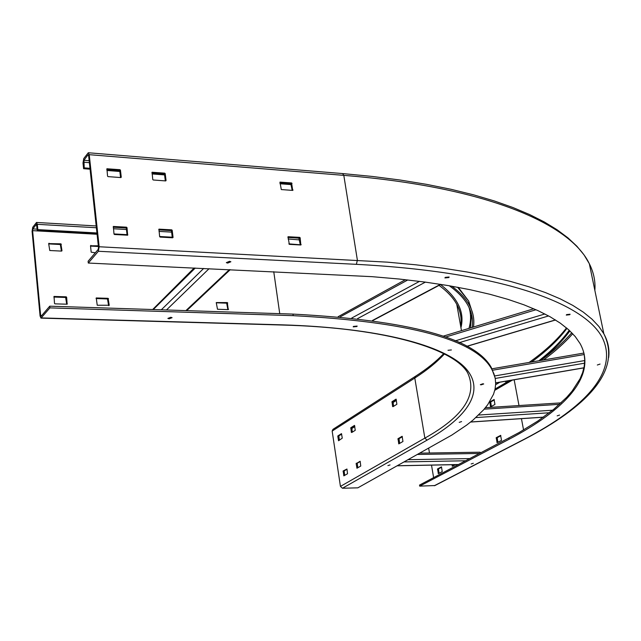<?xml version="1.0" encoding="UTF-8"?>
<svg xmlns="http://www.w3.org/2000/svg" width="641" height="641" viewBox="0 0 641 641"><rect width="100%" height="100%" fill="white"/><g stroke="black" fill="none" stroke-linecap="round" stroke-linejoin="round"><path stroke-width="0.96" d="M338.16 316.694L405.408 279.692M479.829 452.274L480.846 452.85M451.985 464.709L452.37 466.263L455.455 464.645M453.115 465.879L452.915 464.693M433.62 477.665L431.513 465.126M429.47 452.995L428.669 448.227M500.605 435.359L501.518 440.359L497.087 442.683L496.23 437.691L500.693 435.359M438.348 473.667L437.547 468.932L441.473 466.856L442.242 471.608L438.348 473.667M494.059 399.503L494.956 404.439L490.581 406.899L489.74 401.971L494.155 399.503M98.514 247.514L88.602 155.515L87.993 154.834L83.939 160.282L84.219 167.87L83.602 168.695L83.001 163.038L83.755 158.535L88.298 152.75L89.235 154.673L99.163 246.753L98.369 251.272L88.29 263.05L88.097 261.256L98.177 249.453L98.514 247.514M158.824 229.887L170.987 230.6L171.484 231.064L172.309 237.771M300.325 244.974L298.89 238.091L287.905 237.442M292.192 190.377L290.798 183.711L279.901 182.877M120.548 177.549L119.803 170.987L119.298 170.514L106.823 169.553M165.314 180.898L164.521 174.424L164.024 173.959L151.973 173.03M113.233 227.218L125.828 227.956L126.341 228.428L127.11 235.231M88.29 263.05L372.109 276.672L399.303 279.043L424.767 282.04L448.42 285.614L470.206 289.724L490.069 294.323L507.993 299.379L523.969 304.828L537.999 310.637L550.098 316.766L560.314 323.16L568.687 329.786L575.257 336.597L580.089 343.568C597.797 375.634 564.745 410.08 509.09 439.253L419.695 486.134L419.518 485.077L519.114 432.531L537.767 421.081L553.76 409.295L566.788 397.228L572.092 391.114L580.057 378.767L582.629 372.565L584.207 366.364L584.736 360.178L584.175 354.016M434.943 485.541L419.695 486.134M597.324 365.009L600.056 364.072L597.324 365.009M569.753 314.715L566.283 315.092L566.612 314.603L570.089 314.218L569.753 314.715M448.852 277.553L444.934 277.938L445.207 277.377L449.125 277L448.852 277.553M227.675 263.09L226.329 262.642L229.542 261.312L230.88 261.76L227.675 263.09M471.183 463.948L473.322 463.299L471.183 463.948M557.149 415.857L559.569 415.072L557.149 415.857M173.062 237.378L172.669 237.795L160.138 237.09L159.633 236.617L158.952 229.149L171.692 229.839L172.197 230.303L173.062 237.378L172.669 237.795M299.692 237.37L300.164 237.819L300.829 244.998L289.323 244.357L288.017 236.729L299.692 237.37L298.89 238.091M291.583 182.949L292.697 190.409L281.287 189.56L279.989 182.108L291.583 182.949L290.798 183.711M119.955 169.697L120.452 170.161L121.253 177.164L120.853 177.573L108.065 176.62L107.552 176.139L106.927 168.767L119.955 169.697L119.298 170.514M164.713 173.15L165.21 173.615L166.059 180.522L165.674 180.922L153.255 179.993L152.758 179.528L152.077 172.245L164.713 173.15L164.024 173.959M114.507 234.518L113.994 234.045L113.369 226.473L126.501 227.178L127.006 227.651L127.655 235.191L114.507 234.518M83.602 168.695L90.077 169.192M106.927 170.482L119.851 171.476M152.085 173.943L164.577 174.905M280.029 183.759L291.335 184.624M84.219 167.87L89.98 168.319M106.831 169.617L119.522 170.586M151.981 173.086L164.248 174.031M279.909 182.933L291.006 183.783M494.94 389.664L510.997 380.313M540.179 360.546C552.526 350.956 562.437 341.076 569.905 330.908M495.076 389.015L509.611 380.554M569.216 330.267C561.692 340.74 551.572 350.915 538.849 360.771M497.857 442.29L497.184 437.675L500.845 435.728M439.061 473.29L438.468 468.916L441.649 467.225M491.343 406.482L490.694 401.971L494.299 399.912M360.202 461.504L357.245 463.235L357.79 467.754M356.156 463.611L360.162 461.256L360.755 466.039L356.973 468.226L356.156 463.611L357.149 463.595M402.34 436.753L399.031 438.7L399.639 443.412M396.282 399.647L393.013 401.707L393.606 406.306M341.661 434.125L338.849 435.904L339.369 440.255M354.705 425.896L351.789 427.739L352.318 432.146M346.989 469.26L344.137 470.935L344.666 475.39M32.603 230.648L40.631 315.452L41.152 316.237L49.742 306.182L49.91 307.88L40.984 318.12L40.095 316.085L32.09 231.345L32.731 227.291L36.505 222.451L37.322 224.318L37.827 229.622L37.298 230.327L36.441 224.23L32.883 228.909L32.603 230.648L97.087 234.261M109.234 305.252L97.232 305.26L96.246 297.953L108.073 298.321L109.234 305.252L108.866 305.653M227.315 302.568L228.252 309.627L217.499 309.266L216.241 302.568L227.315 302.568L226.65 303.169L227.884 309.611M60.871 243.836L61.985 250.719L61.6 251.104L49.766 250.511L48.668 243.596L60.871 243.836L60.334 244.509L61.408 251.096M95.325 252.794L91.182 252.185L90.501 245.783L98.329 245.791M54.982 303.858L54.509 303.425L54.028 296.454L66.183 296.823L66.648 297.256L67.145 304.203L54.982 303.858M49.742 306.182L292.977 314.09C408.782 320.252 474.885 338.039 491.278 367.453L495.116 377.821M49.91 307.88L293.209 315.66C409.038 321.75 475.141 339.466 491.527 368.799L491.278 367.453M491.527 368.799L493.931 373.767L495.301 378.815L495.669 383.919L495.068 389.063L493.53 394.239L487.785 404.615L483.651 409.791L473.042 420.055L466.64 425.127L451.801 435.095L357.846 487.833L342.446 488.25L340.435 486.399L332.158 431.072L332.951 429.35L415.312 376.379M481.103 384.848L480.333 384.656L482.937 383.767L483.707 383.959L481.103 384.848M451.4 349.946L447.995 350.29L451.4 349.946M356.941 326.525L353.207 326.87L353.407 326.421L357.141 326.077L356.941 326.525M169.192 318.801L167.87 318.409L170.786 317.287L172.1 317.672L169.192 318.801M387.893 465.606L390.032 464.941L387.893 465.606M459.204 422.363L461.584 421.586L459.204 422.363M96.102 298.546L107.488 298.946L108.625 305.645M216.273 302.8L226.65 303.169M48.7 243.909L60.334 244.509M90.541 246.088L98.402 246.497M53.884 297.047L65.63 297.464L66.728 304.243M402.949 441.489L398.798 443.884L398.005 438.708L402.147 436.289L402.949 441.489M392.629 406.602L391.996 401.707L396.082 399.135L396.875 404.263L393.125 406.602M337.871 435.912L341.485 433.637L342.27 438.14L338.56 440.744L337.783 436.257L338.849 435.904M351.372 432.443L350.795 427.739L354.521 425.4L355.242 430.319L351.853 432.435M346.949 469.02L347.526 473.731L343.856 475.854L343.151 470.959L346.949 469.02M37.827 229.622L96.943 232.963M113.978 233.925L127.046 234.662M159.617 236.497L172.245 237.21M473.483 327.014C474.572 319.651 473.218 312.415 469.436 305.3C465.871 298.666 459.982 292.296 451.761 286.19M300.292 244.782L288.851 243.876M351.765 428.549L354.818 426.626M392.997 402.556L396.402 400.409M351.693 427.988L354.729 426.065M392.909 401.971L396.306 399.832M449.285 285.758C458.115 292.104 464.388 298.738 468.114 305.677C471.904 312.8 473.242 320.051 472.129 327.423M37.298 230.327L97.023 233.685M152.662 309.531L194.143 267.986M357.598 318.609L425.384 282.12M419.535 281.359L351.837 317.984M340.227 316.87L407.788 279.957M440.511 284.324L372.477 320.46M459.277 342.655L548.6 315.933M544.89 313.97L455.246 340.876M445.535 337.07L536.004 309.739M555.427 319.923L466.648 346.324M495.237 378.454L584.608 363.183M584.736 360.554L494.652 375.955M492.352 370.266L584.263 354.529M583.935 367.79L495.677 382.853M475.902 417.571L549.409 412.748M552.622 410.216L478.627 415.039M484.203 409.15L559.521 404.335M543.48 417.139L470.71 421.978M404.191 461.921L465.767 460.767M469.941 458.579L408.189 459.685M417.531 454.461L479.684 453.459M458.635 464.517L397.348 465.743M452.786 466.047L452.217 466.063M514.162 379.776L518.994 405.553M521.445 418.669L523.561 429.967M494.78 390.313L512.471 380.065M543.52 359.97C555.042 351.484 564.777 342.735 572.725 333.737M593.526 283.963L590.778 270.694M98.369 251.272L356.38 264.332C501.206 272.04 583.23 302.728 601.899 336.926C619.871 371.508 584.023 408.149 524.538 439.085L434.286 485.734M89.235 154.673L343.808 175.362L357.382 260.19L356.38 264.332M608.646 357.614C609.711 349.553 608.109 341.597 603.83 333.753L598.822 326.397L592.028 319.194L583.366 312.175L572.79 305.388L560.25 298.874L545.699 292.681L529.121 286.848L510.5 281.423L489.836 276.463L467.161 272.008L442.498 268.106L415.921 264.813L387.517 262.161L99.163 246.753M524.538 439.085L525.043 438.981C584.904 407.756 622.555 371.451 603.83 333.753L589.335 263.731L584.031 254.886L576.9 246.232L567.918 237.835L557.053 229.726L544.281 221.946L529.57 214.535L512.904 207.516L494.267 200.937L473.667 194.856L451.112 189.311L426.658 184.368L400.361 180.057L372.293 176.443L342.574 173.567L343.808 175.362C488.138 187.084 570.482 224.302 589.335 263.731C593.742 272.561 595.585 281.447 594.856 290.405M83.618 162.205L89.371 162.662M89.163 160.691L83.939 160.282M87.993 154.834L88.434 154.874M540.78 360.442C553.103 351.5 563.439 342.278 571.788 332.759M508.882 438.107L509.09 439.253M434.758 485.638L525.235 438.885M497.184 437.675L496.23 437.691M496.126 438.043L497.079 438.035M497.52 442.466L496.927 442.474M438.732 473.459L438.164 473.475M438.468 468.916L437.547 468.932M437.458 469.268L438.38 469.252M490.694 401.971L489.74 401.971M489.636 402.332L490.589 402.332M490.958 406.698L490.429 406.698M495.645 384.704L499.924 382.204M531.501 362.029C546.436 351.196 558.263 339.954 566.997 328.304M505.717 381.219L505.989 382.685M158.776 229.534L159.176 229.101M171.692 229.839L170.987 230.6M171.484 231.064L172.197 230.303M299.363 238.54L300.164 237.819M301.174 244.598L300.733 244.998M291.262 184.159L292.048 183.398M293.041 190.024L292.641 190.409M119.803 170.987L120.452 170.161M121.253 177.164L120.933 177.573M106.783 169.216L107.183 168.703M164.521 174.424L165.21 173.615M166.059 180.522L165.715 180.922M151.925 172.653L152.31 172.189M113.201 226.898L113.601 226.417M126.501 227.178L125.828 227.956M126.341 228.428L127.006 227.651M127.823 234.822L127.455 235.247M357.245 463.235L356.244 463.259M439.037 285.381C447.314 291.447 453.235 297.785 456.785 304.403C460.558 311.502 461.849 318.729 460.655 326.077C461.921 318.657 460.631 311.43 456.785 304.403L461.472 330.644M273.755 271.704L279.74 313.657M41.793 315.492L40.631 315.452M292.977 314.09L293.209 315.66M342.446 488.25L427.042 440.159C467.553 417.011 486.014 390.81 465.494 368.094C444.517 345.587 380.185 327.831 281.928 324.835L41.312 317.92M281.928 324.835L281.487 325.011C389.255 327.743 454.597 349.93 467.577 372.693C477.882 394.6 463.643 416.41 424.863 438.115L340.435 486.399M332.158 431.072L414.791 378.046L424.863 438.115L427.042 440.159M40.984 318.12L281.423 325.011M443.7 353.64C436.353 361.364 426.978 368.879 415.6 376.195L414.791 378.046C426.922 370.282 436.793 362.261 444.397 353.992M459.741 320.965L457.762 309.859M288.13 238.981L299.563 239.902M457.594 287.24L468.667 301.062L472.858 314.034M37.322 224.318L96.382 227.755M113.401 228.741L126.461 229.502M159 231.393L171.62 232.122M470.438 327.936L471.528 314.378M468.932 328.392C471.087 321.349 471.119 314.378 469.028 307.464M440.543 284.58C458.003 298.121 464.805 312.496 460.943 327.695M37.186 229.157L32.883 228.909M399.031 438.7L398.005 438.708M397.901 439.085L398.934 439.069M399.199 443.668L398.646 443.676M391.899 402.083L392.917 402.083M393.013 401.707L391.996 401.707M357.366 468.002L356.829 468.018M337.783 436.257L338.76 436.249M338.905 440.543L338.432 440.543M350.707 428.1L351.701 428.092M351.789 427.739L350.795 427.739M344.137 470.935L343.151 470.959M343.063 471.303L344.049 471.279M344.249 475.638L343.72 475.646M96.078 298.313L96.454 297.905M108.073 298.321L107.488 298.946M107.944 299.371L108.529 298.738M227.082 303.57L227.747 302.977M228.581 309.242L228.156 309.619M60.791 244.934L61.336 244.261M48.676 243.692L49.053 243.211M90.509 245.84L90.878 245.407M53.868 296.847L54.253 296.398M66.183 296.823L65.63 297.464M66.095 297.889L66.648 297.256M67.313 303.85L66.96 304.251M166.46 309.98L209.07 268.683M203.67 268.435L161.3 309.811M153.271 309.547L195.257 268.042M229.398 269.637L185.89 310.613M440.912 284.388L372.87 320.516M443.099 336.205L533.777 308.77M555.555 319.995L466.784 346.396M491.567 368.871L583.951 353.047M583.919 367.87L495.677 382.933M485.429 407.692L561.115 402.869M543.376 417.211L470.614 422.05M419.879 453.147L480.077 452.201M458.515 464.581L397.236 465.807M342.574 173.567L88.386 152.758M496.647 382.765L495.677 383.334M529.113 362.437C544.858 351.324 557.325 339.81 566.516 327.904M459.837 321.502L457.658 309.291M469.436 305.3L468.667 301.062L458.299 287.368M299.203 238.236L294.676 237.843M96.19 225.953L36.561 222.459M230.239 269.677L186.699 310.637"/></g></svg>

